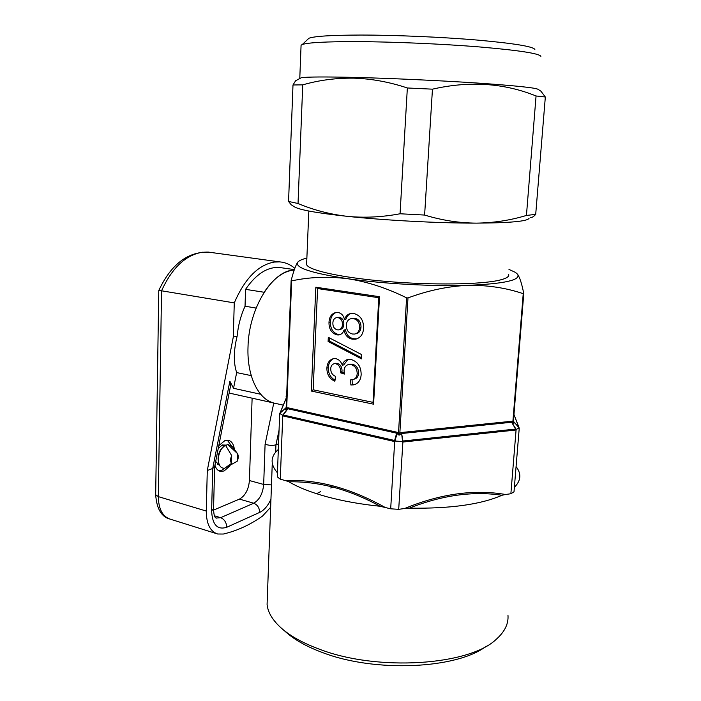 <?xml version="1.0" encoding="UTF-8"?>
<svg xmlns="http://www.w3.org/2000/svg" width="701" height="701" viewBox="0 0 701 701"><rect width="100%" height="100%" fill="white"/><g stroke="black" fill="none" stroke-linecap="round" stroke-linejoin="round"><path stroke-width="1.05" d="M534.863 49.429C533.032 46.468 513.737 43.339 476.995 40.045C441.35 37.03 394.698 35.041 360.454 35.05C331.591 35.138 314.416 36.207 308.939 38.24L307.494 39.607M540.883 56.325C539.209 53.469 518.915 50.349 480.01 46.985C442.235 43.891 392.63 41.762 356.388 41.622C325.869 41.604 307.835 42.568 302.271 44.531L301.079 45.188L301.036 46.117M298.337 79.309L295.603 80.764L292.992 84.979L302.744 84.856C318.99 80.168 336.033 77.934 353.865 78.162C371.504 78.714 389.335 81.982 407.351 87.975L432.456 89.167C469.451 80.729 503.984 82.998 536.055 95.976L545.334 97.01L540.944 91.218L538.14 89.36C535.582 87.756 514.998 85.636 476.391 82.981C438.949 80.51 390.273 78.284 354.645 77.417C325.089 76.733 307.318 76.838 301.342 77.706L299.721 78.573M306.872 258.099C302.289 259.204 299.318 260.483 297.96 261.937L297.732 262.218C295.726 265.109 293.517 271.269 291.125 280.689L286.166 407.859L288.137 407.833L396.897 432.202L398.492 433.218L400.63 432.806L401.235 433.814L399.062 435.198L397.029 433.56L394.961 441.043L402.576 441.516L401.638 433.507L402.944 441.008L398.703 509.329L404.661 508.497C440.491 493.784 474.113 489.114 505.509 494.494L510.871 493.749L516.076 429.993L402.795 442.059M299.467 260.754L297.732 262.218C294.534 267.624 311.2 273.127 347.722 278.718C367.21 281.688 386.838 288.067 406.606 297.846L407.982 297.916C428.364 290.389 448.368 286.201 468.014 285.342C487.633 285.062 506.043 287.848 523.235 293.693L523.761 293.561C521.859 283.8 519.774 277.351 517.531 274.214L515.638 272.54M486.301 646.173C457.148 668.885 375.175 672.802 322.942 652.71C307.853 647.146 295.962 640.653 287.27 633.231L282.179 628.867C291.274 636.639 303.778 643.448 319.682 649.292C377.804 671.707 469.872 665.407 496.492 639.058L497.062 638.558C504.974 631.25 508.611 623.504 507.971 615.32M267.318 598.058L267.081 604.42C267.87 612.63 272.908 620.779 282.179 628.867M229.858 381.195L230.585 385.725L214.664 466.638L212.71 468.478L229.858 381.195L233.547 388.301L236.658 372.582C233.407 362.785 233.564 350.658 237.131 336.191C238.165 325.492 240.802 315.503 245.043 306.214L245.56 289.347L264.154 292.264C273.399 278.411 283.414 270.998 294.218 270.025C272.514 270.279 248.645 308.44 248.005 347.188C246.822 377.515 259.475 401.366 275.957 403.496L283.283 405.134M286.28 397.923L286.087 395.96L286.613 396.424M286.674 394.891L286.087 395.96M380.108 506.271C364.616 497.815 349.133 491.489 333.667 487.291C318.201 483.357 303.305 481.534 288.97 481.806C298.346 487.414 310.981 492.4 326.868 496.764C342.912 501.092 360.656 504.264 380.108 506.271L390.685 508.812L394.672 441.569L282.731 415.859L280.295 479.204L285.526 480.606C317.018 479.125 350.097 487.992 384.77 507.226M306.661 262.963L306.6 264.601C308.501 270.323 341.212 277.666 386.742 281.46C432.202 285.281 480.816 284.571 499.191 280.234C506.437 278.525 509.574 276.527 508.602 274.257M291.117 280.768L291.651 280.891C309.316 277.018 328.007 276.299 347.722 278.718C382.886 283.774 432.745 286.534 468.014 285.342C504.676 283.765 521.185 280.05 517.531 274.214L515.305 272.33L508.979 269.429M402.944 441.008L515.664 429.056L511.607 422.256L401.638 433.507L401.498 432.482L400.63 432.806M512.203 421.432L511.458 421.292L511.607 422.256L516.225 429.441L519.169 427.925L513.71 421.643L513.859 423.369L512.063 422.466L512.203 421.432L513.395 421.52L523.752 293.675M291.125 280.786L286.166 407.859M280.295 479.204L277.289 476.873L279.673 413.888L279.778 413.441L282.652 415.29L287.41 408.911L285.517 409.594L285.806 407.912L279.778 413.441M282.731 415.859L282.652 415.29M390.685 508.812L398.703 509.329M394.961 441.043L394.672 441.569M279.787 413.432L286.174 407.561M510.871 493.749L514.008 491.787L519.222 428.381L513.956 414.606M516.225 429.441L516.076 429.993M287.375 407.886L287.41 408.911L287.883 408.762L283.239 414.983L394.637 440.491L396.652 433.2L397.029 433.56L397.739 432.622M513.412 421.319L518.889 427.408M278.323 449.464C270.376 456.491 270.078 464.29 277.438 472.842M501.977 495.265C473.07 490.893 442.2 495.186 409.349 508.137C450.103 508.786 480.982 504.492 501.977 495.265L505.509 494.494M514.368 487.344C521.009 480.632 521.579 473.718 516.076 466.586M343.998 330.057C345.058 335.236 347.827 338.259 352.305 339.144L355.442 339.214C360.472 337.978 363.188 334.281 363.591 328.112C363.635 320.191 360.349 315.301 353.716 313.461L351.201 313.382C347.941 313.917 345.707 315.958 344.515 319.507C343.569 315.573 341.44 313.242 338.127 312.497L336.173 312.427C331.669 313.478 329.277 316.791 328.997 322.346C328.857 328.979 331.503 333.168 336.953 334.903L338.942 334.964C341.396 334.447 343.078 332.817 343.998 330.057L345.427 329.707C346.478 334.868 349.247 337.891 353.725 338.767L352.305 339.144M361.532 358.877L361.751 354.653L328.305 337.321L328.112 341.492L361.532 358.877M350.85 384.98L353.742 384.849C358.281 383.596 360.752 380.187 361.155 374.632C361.12 366.641 357.747 361.593 351.052 359.49L348.038 359.403C345.094 360.025 343.183 361.996 342.307 365.3C341.15 361.672 339.012 359.455 335.884 358.667L333.588 358.623C329.417 359.771 327.183 362.952 326.885 368.156C326.894 374.544 329.558 378.899 334.885 381.239L335.551 376.323C332.353 375.07 330.749 372.546 330.723 368.752C330.872 365.992 332.055 364.31 334.272 363.688L335.788 363.723C339.205 364.984 340.8 367.762 340.581 372.073L340.502 372.783L344.366 374.071L344.068 370.724C344.305 367.298 345.838 365.23 348.66 364.502L350.763 364.555C354.978 365.703 357.116 368.744 357.186 373.668C356.958 377.129 355.381 379.118 352.463 379.653L350.675 379.854L350.85 384.98L355.389 384.332M373.02 402.689L373.58 404.197L311.314 391.053L315.827 287.217L317.465 288.54L378.785 297.723L317.588 288.532L313.154 389.8L373.037 402.374M352.095 379.714L352.261 384.516M348.914 364.424L352.174 364.134C356.38 365.274 358.526 368.305 358.597 373.221L357.186 373.668M358.597 373.221C358.377 376.595 356.87 378.566 354.058 379.162M352.174 364.134L350.763 364.555M334.912 363.504L337.216 363.302C340.633 364.564 342.228 367.342 342.009 371.635L341.922 372.345L344.217 373.107M341.922 372.345L340.502 372.783M342.009 371.635L340.581 372.073M337.216 363.302L335.788 363.723M333.536 358.632C330.267 360.305 328.532 363.337 328.322 367.727L326.885 368.156M328.322 367.727C328.226 373.423 330.46 377.567 335.025 380.179M348.003 359.411L343.727 364.879L342.307 365.3M329.698 338.048L329.558 341.115L361.593 357.764M329.558 341.115L328.112 341.492M336.138 312.427C332.519 314.083 330.627 317.281 330.443 322.013C330.302 328.629 332.949 332.809 338.39 334.543L336.953 334.903M338.39 334.543L340.239 334.614M330.443 322.013L328.997 322.346M351.166 313.382C348.634 314.328 346.899 316.265 345.943 319.174L344.515 319.507M353.725 338.767L357.063 338.802M356.108 333.667C359.131 332.993 360.761 330.784 360.997 327.043C361.006 322.188 358.947 319.262 354.82 318.272L351.665 318.517M339.503 329.663L340.073 329.523C342.491 328.962 343.744 327.165 343.84 324.151C343.954 320.462 342.482 318.184 339.442 317.299L337.391 317.439M332.87 322.933C332.765 326.578 334.219 328.874 337.216 329.829L338.636 329.882C341.054 329.312 342.316 327.516 342.412 324.493C342.517 320.804 341.054 318.517 337.996 317.623L336.725 317.588C334.289 318.158 333.01 319.936 332.87 322.933M339.442 317.299L337.996 317.623M343.84 324.151L342.412 324.493M346.338 325.317C346.355 330.092 348.406 332.993 352.48 334.009L354.575 334.053C357.668 333.431 359.333 331.205 359.587 327.393C359.587 322.53 357.528 319.603 353.392 318.605L351.543 318.543C348.318 319.183 346.574 321.435 346.338 325.317M354.82 318.272L353.392 318.605M360.997 327.043L359.587 327.393M407.982 297.916L399.833 433.306L399.062 435.198L398.492 433.218L406.606 297.846M394.952 441.034L394.637 440.491M515.664 429.056L516.216 429.433M288.137 407.833L287.883 408.762L396.652 433.2L396.897 432.202M282.661 415.281L283.239 414.983M513.386 421.564L513.859 423.369L512.86 421.765L523.235 293.693M291.651 280.891L286.683 408.122L285.517 409.594L286.096 408.289M311.314 391.053L313.154 389.8M378.882 297.732L379.504 296.716L373.58 404.197M285.526 480.606L288.97 481.806M404.661 508.497L409.349 508.137M335.928 486.564L330.67 487.975M320.69 491.611L316.563 493.688M288.567 201.45L291.178 204.762L294.499 206.874C299.52 209.888 317.071 213.034 347.161 216.329C329.864 214.296 313.487 210.02 298.03 203.5L288.567 201.45L292.992 84.979M545.334 97.01L535.704 214.357L526.442 215.444C510.223 220.359 493.495 222.918 476.268 223.128C459.015 222.997 441.796 220.307 424.613 215.058L400.061 213.77C381.931 217.179 364.301 218.029 347.161 216.329C384.867 220.359 438.581 223.198 476.268 223.128C510.258 222.936 527.871 221.297 529.115 218.195M530.271 217.634C531.945 217.713 533.75 216.618 535.704 214.357M432.456 89.167L424.613 215.058M526.442 215.444L536.055 95.976M302.744 84.856L298.03 203.5M400.061 213.77L407.351 87.975M223.672 446.318L221.542 445.354L224.311 445.775M218.51 461.906L218.142 460.119C217.809 456.307 218.712 452.75 220.859 449.464L222.427 447.641M234.371 449.455C233.731 444.232 231.698 441.174 228.272 440.281L224.916 440.57L218.791 445.678M214.935 465.219C215.996 468.671 217.801 470.713 220.359 471.344L224.075 470.993L230.024 465.876M218.878 470.792L221.604 470.318L225.231 467.944M233.547 388.301L260.667 394.26C265.162 399.482 270.262 402.558 275.957 403.496M237.131 336.191L233.284 337.05L234.274 302.893C244.815 278.586 258.117 264.969 274.196 262.069L279.734 261.885C285.263 262.358 290.293 264.505 294.814 268.325M234.274 302.893L161.545 290.792L158.321 496.623C158.557 509.101 162.544 516.619 170.299 519.169L216.583 533.663M219.72 465.569L215.68 461.451M218.256 448.386L222.296 445.03L225.354 445.074M225.424 445.109L226.081 445.494M270.954 499.173C267.948 505.78 264.189 510.188 259.677 512.396L226.747 527.275C217.336 530.193 212.298 524.716 211.623 510.845L212.71 468.478L207.286 470.511L233.284 337.05M270.656 507.27L262.446 516.138C249.95 524.918 236.92 530.885 223.365 534.031L217.687 534.013C210.186 531.533 206.383 523.875 206.278 511.055L207.286 470.511M245.56 289.347C256.04 274.1 267.309 266.809 279.357 267.475L282.039 267.852M278.542 443.838L275.94 444.811C272.742 445.705 269.131 445.521 265.092 444.259L273.776 403.031M206.278 511.055L158.321 496.623L155.675 494.731L158.768 290.503L161.545 290.792C172.157 267.668 185.853 254.805 202.615 252.211L211.474 252.526M245.043 306.214L256.11 308.063M236.658 372.582L251.256 375.64M213.542 510.1L239.444 499.112C245.262 495.773 248.592 489.587 249.425 480.544L252.115 398.177M231.234 445.45L227.29 440.175M231.47 463.396C230.27 461.284 230.34 458.691 231.698 455.624L225.389 445.056L221.753 448.544C219.15 452.531 218.046 456.842 218.449 461.477C219.238 466.261 221.332 468.505 224.741 468.198L231.47 463.396L231.698 455.624M237.429 453.521C238.612 455.624 238.533 458.2 237.201 461.24L237.429 453.521L227.553 444.294L232.101 446.441L237.087 453.056M237.201 461.24L226.703 467.155M225.827 445.696L227.553 444.294M315.827 287.217L379.504 296.716M401.498 432.482L511.458 421.292M286.569 397.414L280.102 412.968M279.051 430.248L275.94 444.811L275.659 452.206M170.299 519.169C161.581 517.119 156.7 508.97 155.675 494.731L155.683 494.45M249.425 480.544L263.672 484.452L265.092 444.259M239.444 499.112L253.727 503.222C259.501 499.822 262.814 493.565 263.672 484.452L271.48 484.917M214.506 515.822L220.64 517.68L253.727 503.222C257.469 504.746 259.449 507.804 259.677 512.396M216.004 518.074L220.64 517.68C224.451 519.301 226.493 522.499 226.747 527.275M214.646 466.805L213.551 508.821L211.623 510.845M308.939 38.24L302.271 44.531M301.079 45.188L299.791 78.1M301.342 77.706L295.603 80.764M306.6 264.601L308.826 211.019M523.761 293.658L513.395 421.52M355.153 384.385L353.742 384.849M350.079 364.082L348.66 364.502M335.7 363.267L334.272 363.688M340.099 334.666L338.942 334.964M356.862 338.837L355.442 339.214M338.171 317.264L336.725 317.588M352.962 318.21L351.543 318.543M286.578 397.195L279.927 413.196M519.029 427.628L513.964 414.493M373.011 402.83L378.794 297.601M272.268 463.343L267.081 604.42M219.413 464.982L217.345 464.421M219.799 471.186L220.359 471.344M229.148 393.051L273.443 402.935M279.734 261.885L208.416 252.106C187.553 251.712 171.009 264.505 158.785 290.494M279.357 267.475L294.367 269.587M215.978 518.057L216.337 518.162C215.671 517.277 214.05 518.591 213.542 509.136M218.142 460.119L218.449 461.477M220.859 449.464L221.753 448.544M224.784 445.433L222.708 444.898"/></g></svg>
